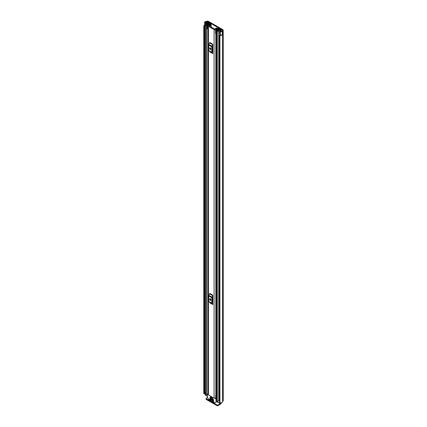 <?xml version="1.0" encoding="UTF-8"?>
<svg xmlns="http://www.w3.org/2000/svg" width="427" height="427" viewBox="0 0 427 427"><rect width="100%" height="100%" fill="white"/><g stroke="black" fill="none" stroke-linecap="round" stroke-linejoin="round"><path stroke-width="0.64" d="M205.531 25.994L205.344 25.946A1.164 0.673 0 0 1 205.008 25.812A1.164 0.673 0 0 1 204.666 25.337L204.666 22.172A1.164 0.673 0 0 1 205.115 21.644L205.088 21.633A2.45 1.414 180 0 1 206.241 21.462L206.572 21.35A1.324 0.763 180 0 1 208.44 21.35L222.814 29.65A1.324 0.763 180 0 1 223.204 30.189A1.324 0.763 180 0 1 222.814 30.728L222.622 30.92A2.45 1.414 180 0 1 222.328 31.582L222.302 31.571A1.164 0.673 0 0 1 220.567 31.63A1.164 0.673 0 0 1 220.332 31.438L219.633 30.563L220.396 30.36L221.159 31.288L221.693 31.219A1.612 0.934 180 0 0 221.784 30.915A1.164 0.673 0 0 1 222.12 30.445L222.221 29.991A0.486 0.278 180 0 1 222.221 30.386M204.666 22.172A1.164 0.673 0 0 0 205.008 22.647A1.164 0.673 0 0 0 205.344 22.78L206.855 23.186L207.207 22.748L205.6 22.305L205.723 21.996A1.612 0.934 180 0 1 206.246 21.948A1.164 0.673 0 0 0 207.063 21.75L207.164 21.692A0.486 0.278 180 0 1 207.848 21.692L222.221 29.991M219.633 30.563L219.633 33.722L220.332 34.598A1.164 0.673 0 0 0 220.567 34.795A1.164 0.673 0 0 0 222.302 34.731L222.302 31.571M205.131 392.744A1.612 0.934 0 0 0 204.682 393.198M204.816 25.663A1.612 0.934 0 0 0 204.634 26.095A1.612 0.934 0 0 0 204.672 26.287L204.682 393.646L204.394 393.801A0.486 0.278 180 0 1 203.812 393.555L203.812 26.234A0.486 0.278 0 0 0 204.394 26.479L204.394 393.801M219.489 35.26A0.486 0.278 0 0 0 219.921 35.537L219.921 402.858A0.486 0.278 180 0 1 219.489 402.581L219.489 35.26A0.486 0.278 0 0 1 219.499 35.201L219.83 35.041A1.612 0.934 0 0 0 220.956 34.939M203.812 393.272A2.45 1.414 0 0 0 203.796 393.411A2.45 1.414 0 0 0 203.812 393.555M204.666 25.012A2.45 1.414 0 0 0 203.796 26.095A2.45 1.414 0 0 0 203.812 26.234M219.921 35.537A2.45 1.414 0 0 0 222.328 34.8L222.264 34.758M219.921 402.858A2.45 1.414 0 0 0 222.622 401.455L222.814 401.263A1.324 0.763 0 0 0 223.204 400.723L223.204 30.189M222.328 31.582L222.328 34.8M219.489 402.581A0.486 0.278 180 0 1 219.499 402.522L219.499 35.318M204.672 26.357L204.682 393.646M204.474 393.79L204.394 26.479M220.908 402.8L220.908 403.264A0.966 0.56 180 0 1 220.626 403.659L217.909 404.967L217.909 405.65L220.508 404.15A1.324 0.763 120 0 0 221.437 402.661M217.909 405.65A0.646 0.374 180 0 1 216.996 405.65L206.273 399.458A0.646 0.374 180 0 1 206.086 399.197L206.086 398.508A0.646 0.374 0 0 1 206.273 398.247L207.538 397.516M206.086 398.508A0.646 0.374 0 0 0 206.273 398.775L206.273 399.458M216.996 405.65L216.996 404.967L206.273 398.775M216.996 404.967A0.646 0.374 0 0 0 217.909 404.967M207.207 23.506L207.207 22.748M206.855 23.629L206.855 23.186M208.419 26.367L214.124 29.66A0.998 0.576 0 0 0 215.197 29.794A0.998 0.576 0 0 0 215.827 29.276A1.372 0.79 180 0 1 217.247 28.513L217.418 28.331A0.486 0.278 0 0 0 216.863 28.043A2.21 1.276 180 0 0 214.989 29.255L209.118 25.866A2.21 1.276 180 0 0 211.221 24.787A0.486 0.278 0 0 0 210.724 24.467L210.41 24.563A1.372 0.79 180 0 1 210.41 24.59A1.372 0.79 180 0 1 209.086 25.385A0.998 0.576 0 0 0 208.125 25.962A0.998 0.576 0 0 0 208.419 26.367L208.419 394.9L214.124 398.194A0.998 0.576 0 0 0 215.608 398.145L215.699 398.065A0.646 0.374 0 0 1 216.398 397.916M212.811 44.227A0.774 0.448 -60 0 1 212.683 44.707L209.604 42.924A0.774 0.448 120 0 0 209.732 42.444L212.811 44.227L212.811 53.631L209.732 51.854A0.774 0.448 120 0 0 209.604 51.523L212.683 53.3A0.774 0.448 -60 0 1 212.811 53.631M212.811 295.174A0.774 0.448 -60 0 1 212.683 295.655L209.604 293.877A0.774 0.448 120 0 0 209.732 293.397L212.811 295.174L212.811 304.579L209.732 302.802A0.774 0.448 120 0 0 209.604 302.471L212.683 304.248A0.774 0.448 -60 0 1 212.811 304.579M210.324 48.619L210.324 47.792M210.324 299.567L210.324 298.74M216.398 394.425A1.372 0.79 180 0 0 215.827 395.039A0.998 0.576 0 0 1 215.608 395.381L215.608 398.145M208.125 25.962L208.125 394.495A0.998 0.576 0 0 0 208.419 394.9M216.398 394.788A1.511 0.87 0 0 0 215.907 394.804M215.608 395.514L215.699 398.065M216.398 395.279A0.646 0.374 0 0 0 215.699 395.434M212.811 45.518L212.352 46.506L212.352 51.875L212.811 52.334M209.652 48.577A0.806 0.464 -120 0 0 210.004 49.393A0.806 0.464 -120 0 0 210.623 49.607A0.806 0.464 -120 0 0 210.789 49.238L210.789 48.71A0.806 0.464 -120 0 0 210.436 47.899A0.806 0.464 -120 0 0 209.817 47.685A0.806 0.464 -120 0 0 209.652 48.054L209.652 48.577L210.244 48.235A0.806 0.464 -120 0 0 210.789 49.212M210.244 47.739L210.244 48.235M212.683 44.707L211.952 46.132A1.164 0.673 120 0 0 211.76 46.853L211.76 52.217A1.164 0.673 120 0 0 211.952 52.718L209.604 51.523M208.872 50.936A1.164 0.673 -60 0 1 208.68 50.439L211.76 52.217M211.76 46.853L208.68 45.07L208.68 50.439M208.68 45.07A1.164 0.673 -60 0 1 208.872 44.349L211.952 46.132M209.604 42.924L208.872 44.349M211.952 52.718L212.683 53.3M212.811 296.466L212.352 297.454L212.352 302.823L212.811 303.282M209.652 299.53A0.806 0.464 -120 0 0 210.004 300.341A0.806 0.464 -120 0 0 210.623 300.555A0.806 0.464 -120 0 0 210.789 300.186L210.789 299.658A0.806 0.464 -120 0 0 210.436 298.847A0.806 0.464 -120 0 0 209.817 298.633A0.806 0.464 -120 0 0 209.652 299.001L209.652 299.53L210.244 299.183A0.806 0.464 -120 0 0 210.789 300.16M210.244 298.686L210.244 299.183M212.683 295.655L211.952 297.08A1.164 0.673 120 0 0 211.76 297.8L211.76 303.165A1.164 0.673 120 0 0 211.952 303.666L209.604 302.471M208.872 301.884A1.164 0.673 -60 0 1 208.68 301.387L211.76 303.165M211.76 297.8L208.68 296.018L208.68 301.387M208.68 296.018A1.164 0.673 -60 0 1 208.872 295.297L211.952 297.08M209.604 293.877L208.872 295.297M211.952 303.666L212.683 304.248M209.443 23.32L209.945 23.01L209.081 22.508A0.742 0.427 0 0 0 208.28 22.417A0.742 0.427 0 0 0 207.816 22.807A1.58 0.913 180 0 1 206.262 23.704A0.742 0.427 0 0 0 205.531 24.131A0.742 0.427 0 0 0 205.75 24.435L206.604 24.926A0.742 0.427 0 0 0 207.415 25.022A0.742 0.427 0 0 0 207.874 24.627A1.34 0.774 180 0 1 207.869 24.611A1.34 0.774 180 0 1 209.225 23.843A0.742 0.427 0 0 0 209.753 23.715L210.084 23.672M211.226 27.173L211.979 27.739M209.443 23.298L208.525 22.812A2.29 1.324 180 0 1 206.273 24.109L207.164 24.627A2.05 1.185 180 0 1 207.159 24.611A2.05 1.185 180 0 1 209.23 23.432L209.369 23.362A0.838 0.486 180 0 1 210.554 23.362L210.586 23.378A0.806 0.464 -0 0 1 210.826 23.709A0.806 0.464 -0 0 1 210.634 24.008L210.634 24.467M218.795 28.844L218.72 28.892A0.742 0.427 0 0 0 218.501 29.191A1.34 0.774 180 0 1 218.501 29.207A1.34 0.774 180 0 1 217.151 29.975A0.742 0.427 0 0 0 216.398 30.408A0.742 0.427 0 0 0 216.617 30.707L217.476 31.203A0.742 0.427 0 0 0 218.277 31.299A0.742 0.427 0 0 0 218.741 30.909A1.58 0.913 180 0 1 220.295 30.013A0.742 0.427 0 0 0 221.026 29.58A0.742 0.427 0 0 0 220.807 29.282L219.942 28.78L219.441 29.068L219.441 29.703M215.555 30.098L215.966 30.504L215.966 33.877L215.555 33.466L215.555 29.901A0.87 0.502 -0 0 1 215.87 29.516L218.208 28.379A0.806 0.464 -0 0 1 219.297 28.412L219.334 28.428A0.838 0.486 180 0 1 219.579 28.774A0.838 0.486 180 0 1 219.334 29.116L219.211 29.191A2.05 1.185 180 0 1 219.211 29.207A2.05 1.185 180 0 1 217.146 30.386L218.032 30.899A2.29 1.324 180 0 1 220.284 29.602L219.441 29.068M207.367 394.879A0.742 0.427 180 0 1 206.604 394.778L205.75 394.281A0.742 0.427 180 0 1 205.531 393.982L205.531 24.131M219.489 399.998A1.58 0.913 0 0 0 218.763 400.611A1.58 0.913 0 0 0 218.741 400.756A0.742 0.427 180 0 1 218.277 401.145A0.742 0.427 180 0 1 217.476 401.054L216.617 400.558A0.742 0.427 180 0 1 216.398 400.254L216.398 30.408M208.125 28.908A0.87 0.502 180 0 1 208.002 28.913L206.956 28.678L206.956 25.129L208.125 25.097L210.089 23.747M206.956 25.305L208.002 25.54A0.87 0.502 -0 0 0 208.67 25.358L210.634 24.008M216.398 33.167L216.324 29.831L218.667 28.924M207.367 396.405L205.222 394.9M220.054 402.864L220.054 403.728L217.743 402.133M207.874 24.627A0.742 0.427 0 0 0 207.874 24.622L207.874 25.129L207.874 24.627M216.324 29.831L215.966 30.504M215.966 33.877L216.265 33.877L216.265 30.504M207.666 25.54L207.666 28.913M219.489 401.028L218.763 400.611M205.131 395.034L205.339 392.466A0.966 0.56 180 0 1 205.531 392.376M205.131 392.664L205.222 395.167M205.531 392.973L205.222 392.792M210.596 396.79L210.596 397.372L212.534 398.492L212.534 397.911L210.751 396.704M212.048 400.974L212.39 401.038M212.614 401.172L212.16 401.433L213.927 402.458L214.157 402.063L212.16 400.91M215.208 398.322L216.041 399.064L215.971 402.266L217.647 401.295M211.36 400.841L211.248 400.382L209.251 399.229L209.395 399.8L209.817 399.555M215.971 402.266L214.119 403.227L209.289 400.435L207.367 397.11L207.367 394.057L208.125 394.233M212.048 398.733L212.39 398.802M213.527 399.853L213.415 399.394L212.16 398.669M209.876 397.484L210.223 397.548M211.36 398.604L211.248 398.14L209.993 397.414M209.876 398.535L210.223 398.604M213.527 400.91L213.415 400.446L209.993 398.471M216.628 401.887L214.279 403.243M209.935 399.624L209.395 399.8M212.614 398.93L212.048 398.999M210.447 397.681L209.876 397.745M210.447 398.733L209.876 398.802M209.476 399.885L211.248 400.91M212.16 399.197L213.415 399.918M209.993 397.943L211.248 398.669M209.993 398.999L213.415 400.974M212.657 397.841L210.751 396.694M207.848 22.684L207.848 21.692M220.332 34.598L220.332 31.438M205.723 22.353L205.723 21.996M206.246 22.492L206.246 21.948M207.063 22.706L207.063 21.75M207.164 22.732L207.164 21.692M222.622 401.455L222.622 30.92M222.713 401.321L222.713 30.787M222.814 401.263L222.814 30.728M217.204 401.551L217.647 401.812M205.344 25.946L205.344 22.78M214.124 398.194L214.124 29.66M217.247 28.849L217.247 28.513M215.827 395.039L215.827 33.738M211.226 24.745L211.226 27.307L211.221 24.787M209.652 48.054L210.223 47.723M209.652 299.001L210.223 298.67M218.741 400.756L218.741 30.909M220.295 35.057L220.295 34.55M220.295 30.386L220.295 30.013M205.75 394.281L205.75 24.435M207.874 393.657L207.874 28.913L207.874 393.657M206.604 394.778L206.604 24.926M209.225 24.344L209.225 23.843M217.476 401.054L217.476 31.203M216.617 400.558L216.617 30.707M208.579 23.49L208.579 22.802M208.525 23.501L208.525 22.812M219.222 29.762L219.222 29.18M219.334 29.73L219.334 29.116M208.002 25.54L208.002 28.913M220.626 403.659L220.626 402.837M220.508 402.848L220.508 403.728M217.743 401.15L217.743 402.394M217.647 401.188L216.041 402.117M216.398 398.327L215.811 398.669M216.041 399.064L216.398 398.855M207.597 393.924L208.125 393.619M213.927 402.458L214.274 402.261M203.796 393.411L203.796 26.095M217.418 28.764L217.418 28.321M221.026 31.144L221.026 29.58M210.826 24.467L210.826 23.709M217.647 402.261L217.647 401.129M207.437 393.907L208.125 393.513"/></g></svg>
